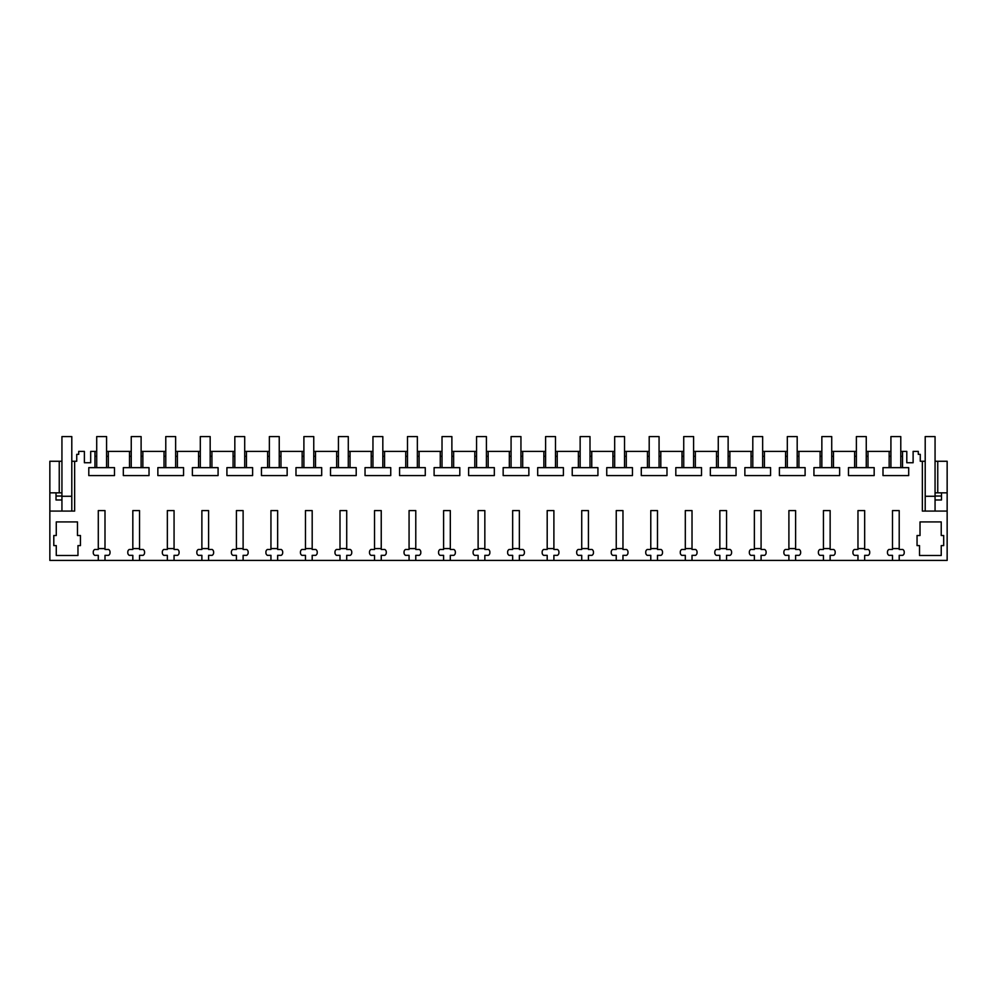 <?xml version="1.0" encoding="UTF-8"?>
<svg xmlns="http://www.w3.org/2000/svg" width="997" height="997" viewBox="0 0 997 997"><rect width="100%" height="100%" fill="white"/><g stroke="black" fill="none" stroke-linecap="round" stroke-linejoin="round"><path stroke-width="1.5" d="M74.65 461.262L71.796 461.262L71.796 511.075L74.65 511.075L74.65 461.262L76.732 461.262L76.732 454.345L78.713 454.345L78.713 451.392L84.384 451.392L84.384 462.733L90.69 462.733L90.69 451.392L94.964 451.392L94.964 467.643L88.795 467.643L88.795 475.581L114.493 475.581L114.493 467.643L108.324 467.643L108.324 451.392L129.498 451.392L129.498 467.643L123.329 467.643L123.329 475.581L149.027 475.581L149.027 467.643L142.858 467.643L142.858 451.392L164.019 451.392L164.019 467.643L157.862 467.643L157.862 475.581L183.56 475.581L183.56 467.643L177.391 467.643L177.391 451.392L198.553 451.392L198.553 467.643L192.384 467.643L192.384 475.581L218.081 475.581L218.081 467.643L211.925 467.643L211.925 451.392L233.086 451.392L233.086 467.643L226.917 467.643L226.917 475.581L252.615 475.581L252.615 467.643L246.446 467.643L246.446 451.392L267.62 451.392L267.62 467.643L261.451 467.643L261.451 475.581L287.148 475.581L287.148 467.643L280.98 467.643L280.98 451.392L302.141 451.392L302.141 467.643L295.984 467.643L295.984 475.581L321.682 475.581L321.682 467.643L315.513 467.643L315.513 451.392L336.674 451.392L336.674 467.643L330.505 467.643L330.505 475.581L356.203 475.581L356.203 467.643L350.047 467.643L350.047 451.392L371.208 451.392L371.208 467.643L365.039 467.643L365.039 475.581L390.737 475.581L390.737 467.643L384.568 467.643L384.568 451.392L405.742 451.392L405.742 467.643L399.573 467.643L399.573 475.581L425.27 475.581L425.27 467.643L419.101 467.643L419.101 451.392L440.263 451.392L440.263 467.643L434.106 467.643L434.106 475.581L459.804 475.581L459.804 467.643L453.635 467.643L453.635 451.392L474.796 451.392L474.796 467.643L468.627 467.643L468.627 475.581L494.325 475.581L494.325 467.643L488.169 467.643L488.169 451.392L509.33 451.392L509.33 467.643L503.161 467.643L503.161 475.581L528.859 475.581L528.859 467.643L522.69 467.643L522.69 451.392L543.864 451.392L543.864 467.643L537.695 467.643L537.695 475.581L563.392 475.581L563.392 467.643L557.223 467.643L557.223 451.392L578.385 451.392L578.385 467.643L572.228 467.643L572.228 475.581L597.926 475.581L597.926 467.643L591.757 467.643L591.757 451.392L612.918 451.392L612.918 467.643L606.749 467.643L606.749 475.581L632.447 475.581L632.447 467.643L626.29 467.643L626.29 451.392L647.452 451.392L647.452 467.643L641.283 467.643L641.283 475.581L666.981 475.581L666.981 467.643L660.812 467.643L660.812 451.392L681.985 451.392L681.985 467.643L675.816 467.643L675.816 475.581L701.514 475.581L701.514 467.643L695.345 467.643L695.345 451.392L716.507 451.392L716.507 467.643L710.35 467.643L710.35 475.581L736.048 475.581L736.048 467.643L729.879 467.643L729.879 451.392L751.04 451.392L751.04 467.643L744.871 467.643L744.871 475.581L770.569 475.581L770.569 467.643L764.412 467.643L764.412 451.392L785.574 451.392L785.574 467.643L779.405 467.643L779.405 475.581L805.102 475.581L805.102 467.643L798.933 467.643L798.933 451.392L820.107 451.392L820.107 467.643L813.938 467.643L813.938 475.581L839.636 475.581L839.636 467.643L833.467 467.643L833.467 451.392L854.628 451.392L854.628 467.643L848.472 467.643L848.472 475.581L874.17 475.581L874.17 467.643L868.001 467.643L868.001 451.392L889.162 451.392L889.162 467.643L882.993 467.643L882.993 475.581L908.691 475.581L908.691 467.643L902.534 467.643L902.534 451.392L906.796 451.392L906.796 462.733L913.115 462.733L913.115 451.392L918.287 451.392L918.287 454.345L920.268 454.345L920.268 461.262L922.35 461.262L922.35 511.075L947.15 511.075L947.15 492.83L935.061 492.83L935.061 496.282L925.204 496.282L925.204 511.075L925.204 461.262L922.35 461.262M71.796 511.075L49.85 511.075L49.85 492.83L59.247 492.83L59.247 461.262L49.85 461.262L49.85 492.83M98.292 560.414L104.997 560.414L104.997 555.341L108.548 555.341A2.954 2.954 0 0 0 110.031 552.787L110.031 552.026A2.954 2.954 0 0 0 108.548 549.459L104.997 549.459L104.997 510.589L98.292 510.589L98.292 549.459L94.74 549.459A2.954 2.954 0 0 0 93.257 552.026L93.257 552.787A2.954 2.954 0 0 0 94.74 555.341L98.292 555.341L98.292 560.414L49.85 560.414L49.85 511.075M104.997 560.414L947.15 560.414L947.15 511.075M139.53 560.414L139.53 555.341L143.082 555.341A2.954 2.954 0 0 0 144.565 552.787L144.565 552.026A2.954 2.954 0 0 0 143.082 549.459L139.53 549.459L139.53 510.589L132.825 510.589L132.825 549.459L129.274 549.459A2.954 2.954 0 0 0 127.79 552.026L127.79 552.787A2.954 2.954 0 0 0 129.274 555.341L132.825 555.341L132.825 560.414M174.064 560.414L174.064 555.341L177.616 555.341A2.954 2.954 0 0 0 179.099 552.787L179.099 552.026A2.954 2.954 0 0 0 177.616 549.459L174.064 549.459L174.064 510.589L167.346 510.589L167.346 549.459L163.795 549.459A2.954 2.954 0 0 0 162.324 552.026L162.324 552.787A2.954 2.954 0 0 0 163.795 555.341L167.346 555.341L167.346 560.414M208.597 560.414L208.597 555.341L212.149 555.341A2.954 2.954 0 0 0 213.62 552.787L213.62 552.026A2.954 2.954 0 0 0 212.149 549.459L208.597 549.459L208.597 510.589L201.88 510.589L201.88 549.459L198.328 549.459A2.954 2.954 0 0 0 196.845 552.026L196.845 552.787A2.954 2.954 0 0 0 198.328 555.341L201.88 555.341L201.88 560.414M243.118 560.414L243.118 555.341L246.67 555.341A2.954 2.954 0 0 0 248.153 552.787L248.153 552.026A2.954 2.954 0 0 0 246.67 549.459L243.118 549.459L243.118 510.589L236.414 510.589L236.414 549.459L232.862 549.459A2.954 2.954 0 0 0 231.379 552.026L231.379 552.787A2.954 2.954 0 0 0 232.862 555.341L236.414 555.341L236.414 560.414M277.652 560.414L277.652 555.341L281.204 555.341A2.954 2.954 0 0 0 282.687 552.787L282.687 552.026A2.954 2.954 0 0 0 281.204 549.459L277.652 549.459L277.652 510.589L270.947 510.589L270.947 549.459L267.395 549.459A2.954 2.954 0 0 0 265.912 552.026L265.912 552.787A2.954 2.954 0 0 0 267.395 555.341L270.947 555.341L270.947 560.414M312.186 560.414L312.186 555.341L315.737 555.341A2.954 2.954 0 0 0 317.22 552.787L317.22 552.026A2.954 2.954 0 0 0 315.737 549.459L312.186 549.459L312.186 510.589L305.468 510.589L305.468 549.459L301.917 549.459A2.954 2.954 0 0 0 300.446 552.026L300.446 552.787A2.954 2.954 0 0 0 301.917 555.341L305.468 555.341L305.468 560.414M346.719 560.414L346.719 555.341L350.271 555.341A2.954 2.954 0 0 0 351.742 552.787L351.742 552.026A2.954 2.954 0 0 0 350.271 549.459L346.719 549.459L346.719 510.589L340.002 510.589L340.002 549.459L336.45 549.459A2.954 2.954 0 0 0 334.98 552.026L334.98 552.787A2.954 2.954 0 0 0 336.45 555.341L340.002 555.341L340.002 560.414M381.24 560.414L381.24 555.341L384.792 555.341A2.954 2.954 0 0 0 386.275 552.787L386.275 552.026A2.954 2.954 0 0 0 384.792 549.459L381.24 549.459L381.24 510.589L374.536 510.589L374.536 549.459L370.984 549.459A2.954 2.954 0 0 0 369.501 552.026L369.501 552.787A2.954 2.954 0 0 0 370.984 555.341L374.536 555.341L374.536 560.414M415.774 560.414L415.774 555.341L419.326 555.341A2.954 2.954 0 0 0 420.809 552.787L420.809 552.026A2.954 2.954 0 0 0 419.326 549.459L415.774 549.459L415.774 510.589L409.069 510.589L409.069 549.459L405.517 549.459A2.954 2.954 0 0 0 404.034 552.026L404.034 552.787A2.954 2.954 0 0 0 405.517 555.341L409.069 555.341L409.069 560.414M450.308 560.414L450.308 555.341L453.859 555.341A2.954 2.954 0 0 0 455.342 552.787L455.342 552.026A2.954 2.954 0 0 0 453.859 549.459L450.308 549.459L450.308 510.589L443.603 510.589L443.603 549.459L440.051 549.459A2.954 2.954 0 0 0 438.568 552.026L438.568 552.787A2.954 2.954 0 0 0 440.051 555.341L443.603 555.341L443.603 560.414M484.841 560.414L484.841 555.341L488.393 555.341A2.954 2.954 0 0 0 489.863 552.787L489.863 552.026A2.954 2.954 0 0 0 488.393 549.459L484.841 549.459L484.841 510.589L478.124 510.589L478.124 549.459L474.572 549.459A2.954 2.954 0 0 0 473.101 552.026L473.101 552.787A2.954 2.954 0 0 0 474.572 555.341L478.124 555.341L478.124 560.414M519.362 560.414L519.362 555.341L522.914 555.341A2.954 2.954 0 0 0 524.397 552.787L524.397 552.026A2.954 2.954 0 0 0 522.914 549.459L519.362 549.459L519.362 510.589L512.657 510.589L512.657 549.459L509.106 549.459A2.954 2.954 0 0 0 507.623 552.026L507.623 552.787A2.954 2.954 0 0 0 509.106 555.341L512.657 555.341L512.657 560.414M553.896 560.414L553.896 555.341L557.448 555.341A2.954 2.954 0 0 0 558.931 552.787L558.931 552.026A2.954 2.954 0 0 0 557.448 549.459L553.896 549.459L553.896 510.589L547.191 510.589L547.191 549.459L543.639 549.459A2.954 2.954 0 0 0 542.156 552.026L542.156 552.787A2.954 2.954 0 0 0 543.639 555.341L547.191 555.341L547.191 560.414M588.429 560.414L588.429 555.341L591.981 555.341A2.954 2.954 0 0 0 593.464 552.787L593.464 552.026A2.954 2.954 0 0 0 591.981 549.459L588.429 549.459L588.429 510.589L581.725 510.589L581.725 549.459L578.173 549.459A2.954 2.954 0 0 0 576.69 552.026L576.69 552.787A2.954 2.954 0 0 0 578.173 555.341L581.725 555.341L581.725 560.414M622.963 560.414L622.963 555.341L626.515 555.341A2.954 2.954 0 0 0 627.985 552.787L627.985 552.026A2.954 2.954 0 0 0 626.515 549.459L622.963 549.459L622.963 510.589L616.246 510.589L616.246 549.459L612.694 549.459A2.954 2.954 0 0 0 611.223 552.026L611.223 552.787A2.954 2.954 0 0 0 612.694 555.341L616.246 555.341L616.246 560.414M657.484 560.414L657.484 555.341L661.036 555.341A2.954 2.954 0 0 0 662.519 552.787L662.519 552.026A2.954 2.954 0 0 0 661.036 549.459L657.484 549.459L657.484 510.589L650.779 510.589L650.779 549.459L647.227 549.459A2.954 2.954 0 0 0 645.744 552.026L645.744 552.787A2.954 2.954 0 0 0 647.227 555.341L650.779 555.341L650.779 560.414M692.018 560.414L692.018 555.341L695.57 555.341A2.954 2.954 0 0 0 697.053 552.787L697.053 552.026A2.954 2.954 0 0 0 695.57 549.459L692.018 549.459L692.018 510.589L685.313 510.589L685.313 549.459L681.761 549.459A2.954 2.954 0 0 0 680.278 552.026L680.278 552.787A2.954 2.954 0 0 0 681.761 555.341L685.313 555.341L685.313 560.414M726.551 560.414L726.551 555.341L730.103 555.341A2.954 2.954 0 0 0 731.586 552.787L731.586 552.026A2.954 2.954 0 0 0 730.103 549.459L726.551 549.459L726.551 510.589L719.846 510.589L719.846 549.459L716.295 549.459A2.954 2.954 0 0 0 714.812 552.026L714.812 552.787A2.954 2.954 0 0 0 716.295 555.341L719.846 555.341L719.846 560.414M761.085 560.414L761.085 555.341L764.637 555.341A2.954 2.954 0 0 0 766.107 552.787L766.107 552.026A2.954 2.954 0 0 0 764.637 549.459L761.085 549.459L761.085 510.589L754.368 510.589L754.368 549.459L750.816 549.459A2.954 2.954 0 0 0 749.345 552.026L749.345 552.787A2.954 2.954 0 0 0 750.816 555.341L754.368 555.341L754.368 560.414M795.606 560.414L795.606 555.341L799.158 555.341A2.954 2.954 0 0 0 800.641 552.787L800.641 552.026A2.954 2.954 0 0 0 799.158 549.459L795.606 549.459L795.606 510.589L788.901 510.589L788.901 549.459L785.349 549.459A2.954 2.954 0 0 0 783.866 552.026L783.866 552.787A2.954 2.954 0 0 0 785.349 555.341L788.901 555.341L788.901 560.414M830.14 560.414L830.14 555.341L833.691 555.341A2.954 2.954 0 0 0 835.174 552.787L835.174 552.026A2.954 2.954 0 0 0 833.691 549.459L830.14 549.459L830.14 510.589L823.435 510.589L823.435 549.459L819.883 549.459A2.954 2.954 0 0 0 818.4 552.026L818.4 552.787A2.954 2.954 0 0 0 819.883 555.341L823.435 555.341L823.435 560.414M864.673 560.414L864.673 555.341L868.225 555.341A2.954 2.954 0 0 0 869.708 552.787L869.708 552.026A2.954 2.954 0 0 0 868.225 549.459L864.673 549.459L864.673 510.589L857.968 510.589L857.968 549.459L854.417 549.459A2.954 2.954 0 0 0 852.933 552.026L852.933 552.787A2.954 2.954 0 0 0 854.417 555.341L857.968 555.341L857.968 560.414M899.207 560.414L899.207 555.341L902.759 555.341A2.954 2.954 0 0 0 904.229 552.787L904.229 552.026A2.954 2.954 0 0 0 902.759 549.459L899.207 549.459L899.207 510.589L892.489 510.589L892.489 549.459L888.938 549.459A2.954 2.954 0 0 0 887.467 552.026L887.467 552.787A2.954 2.954 0 0 0 888.938 555.341L892.489 555.341L892.489 560.414M917.053 535.501L920.019 535.501L920.019 521.93L941.23 521.93L941.23 535.501L943.698 535.501L943.698 545.608L941.23 545.608L941.23 555.479L919.521 555.479L919.521 545.608L917.053 545.608L917.053 535.501M56.268 545.608L56.268 555.479L77.965 555.479L77.965 545.608L80.433 545.608L80.433 535.501L77.479 535.501L77.479 521.93L56.268 521.93L56.268 535.501L53.801 535.501L53.801 545.608L56.268 545.608M94.964 456.327L96.709 456.327M96.709 451.392L94.964 451.392M59.247 492.83L61.939 492.83L61.939 461.262L59.247 461.262M925.204 496.282L925.204 436.586L935.061 436.586L935.061 461.262L937.753 461.262L937.753 492.83M947.15 492.83L947.15 461.262L937.753 461.262M94.964 467.643L108.324 467.643M106.579 456.327L108.324 456.327M890.919 451.392L889.162 451.392M902.534 451.392L900.777 451.392M108.324 451.392L106.579 451.392M131.243 451.392L129.498 451.392M142.858 451.392L141.113 451.392M165.776 451.392L164.019 451.392M177.391 451.392L175.634 451.392M200.31 451.392L198.553 451.392M211.925 451.392L210.168 451.392M234.831 451.392L233.086 451.392M246.446 451.392L244.701 451.392M269.364 451.392L267.62 451.392M280.98 451.392L279.235 451.392M303.898 451.392L302.141 451.392M315.513 451.392L313.756 451.392M338.432 451.392L336.674 451.392M350.047 451.392L348.289 451.392M372.953 451.392L371.208 451.392M384.568 451.392L382.823 451.392M407.486 451.392L405.742 451.392M419.101 451.392L417.357 451.392M442.02 451.392L440.263 451.392M453.635 451.392L451.878 451.392M476.554 451.392L474.796 451.392M488.169 451.392L486.411 451.392M511.075 451.392L509.33 451.392M522.69 451.392L520.945 451.392M545.608 451.392L543.864 451.392M557.223 451.392L555.479 451.392M580.142 451.392L578.385 451.392M591.757 451.392L590 451.392M614.675 451.392L612.918 451.392M626.29 451.392L624.533 451.392M649.197 451.392L647.452 451.392M660.812 451.392L659.067 451.392M683.73 451.392L681.985 451.392M695.345 451.392L693.6 451.392M718.264 451.392L716.507 451.392M729.879 451.392L728.134 451.392M752.797 451.392L751.04 451.392M764.412 451.392L762.655 451.392M787.318 451.392L785.574 451.392M798.933 451.392L797.189 451.392M821.852 451.392L820.107 451.392M833.467 451.392L831.722 451.392M856.386 451.392L854.628 451.392M868.001 451.392L866.256 451.392M53.053 492.83L56.019 492.83L56.019 496.032L61.939 496.032M56.019 496.032L56.019 499.983L61.939 499.983M935.061 499.983L941.48 499.983L941.48 496.032L935.061 496.032M935.061 461.262L935.061 492.83M900.777 456.327L902.534 456.327M889.162 456.327L890.919 456.327M889.162 467.643L902.534 467.643M866.256 456.327L868.001 456.327M854.628 456.327L856.386 456.327M854.628 467.643L868.001 467.643M831.722 456.327L833.467 456.327M820.107 456.327L821.852 456.327M820.107 467.643L833.467 467.643M797.189 456.327L798.933 456.327M785.574 456.327L787.318 456.327M785.574 467.643L798.933 467.643M762.655 456.327L764.412 456.327M751.04 456.327L752.797 456.327M751.04 467.643L764.412 467.643M728.134 456.327L729.879 456.327M716.507 456.327L718.264 456.327M716.507 467.643L729.879 467.643M693.6 456.327L695.345 456.327M681.985 456.327L683.73 456.327M681.985 467.643L695.345 467.643M659.067 456.327L660.812 456.327M647.452 456.327L649.197 456.327M647.452 467.643L660.812 467.643M624.533 456.327L626.29 456.327M612.918 456.327L614.675 456.327M612.918 467.643L626.29 467.643M590 456.327L591.757 456.327M578.385 456.327L580.142 456.327M578.385 467.643L591.757 467.643M555.479 456.327L557.223 456.327M543.864 456.327L545.608 456.327M543.864 467.643L557.223 467.643M520.945 456.327L522.69 456.327M509.33 456.327L511.075 456.327M509.33 467.643L522.69 467.643M486.411 456.327L488.169 456.327M474.796 456.327L476.554 456.327M474.796 467.643L488.169 467.643M451.878 456.327L453.635 456.327M440.263 456.327L442.02 456.327M440.263 467.643L453.635 467.643M417.357 456.327L419.101 456.327M405.742 456.327L407.486 456.327M405.742 467.643L419.101 467.643M382.823 456.327L384.568 456.327M371.208 456.327L372.953 456.327M371.208 467.643L384.568 467.643M348.289 456.327L350.047 456.327M336.674 456.327L338.432 456.327M336.674 467.643L350.047 467.643M313.756 456.327L315.513 456.327M302.141 456.327L303.898 456.327M302.141 467.643L315.513 467.643M279.235 456.327L280.98 456.327M267.62 456.327L269.364 456.327M267.62 467.643L280.98 467.643M244.701 456.327L246.446 456.327M233.086 456.327L234.831 456.327M233.086 467.643L246.446 467.643M210.168 456.327L211.925 456.327M198.553 456.327L200.31 456.327M198.553 467.643L211.925 467.643M175.634 456.327L177.391 456.327M164.019 456.327L165.776 456.327M164.019 467.643L177.391 467.643M141.113 456.327L142.858 456.327M129.498 456.327L131.243 456.327M129.498 467.643L142.858 467.643M941.48 492.83L941.48 496.032M71.796 461.262L71.796 436.586L61.939 436.586L61.939 511.075M935.061 511.075L935.061 496.282M104.997 548.574L98.292 548.574M106.579 467.643L106.579 436.586L96.709 436.586L96.709 467.643M139.53 548.574L132.825 548.574M141.113 467.643L141.113 436.586L131.243 436.586L131.243 467.643M174.064 548.574L167.346 548.574M175.634 467.643L175.634 436.586L165.776 436.586L165.776 467.643M208.597 548.574L201.88 548.574M210.168 467.643L210.168 436.586L200.31 436.586L200.31 467.643M243.118 548.574L236.414 548.574M244.701 467.643L244.701 436.586L234.831 436.586L234.831 467.643M277.652 548.574L270.947 548.574M279.235 467.643L279.235 436.586L269.364 436.586L269.364 467.643M312.186 548.574L305.468 548.574M313.756 467.643L313.756 436.586L303.898 436.586L303.898 467.643M346.719 548.574L340.002 548.574M348.289 467.643L348.289 436.586L338.432 436.586L338.432 467.643M381.24 548.574L374.536 548.574M382.823 467.643L382.823 436.586L372.953 436.586L372.953 467.643M415.774 548.574L409.069 548.574M417.357 467.643L417.357 436.586L407.486 436.586L407.486 467.643M450.308 548.574L443.603 548.574M451.878 467.643L451.878 436.586L442.02 436.586L442.02 467.643M484.841 548.574L478.124 548.574M486.411 467.643L486.411 436.586L476.554 436.586L476.554 467.643M519.362 548.574L512.657 548.574M520.945 467.643L520.945 436.586L511.075 436.586L511.075 467.643M553.896 548.574L547.191 548.574M555.479 467.643L555.479 436.586L545.608 436.586L545.608 467.643M588.429 548.574L581.725 548.574M590 467.643L590 436.586L580.142 436.586L580.142 467.643M622.963 548.574L616.246 548.574M624.533 467.643L624.533 436.586L614.675 436.586L614.675 467.643M657.484 548.574L650.779 548.574M659.067 467.643L659.067 436.586L649.197 436.586L649.197 467.643M692.018 548.574L685.313 548.574M693.6 467.643L693.6 436.586L683.73 436.586L683.73 467.643M726.551 548.574L719.846 548.574M728.134 467.643L728.134 436.586L718.264 436.586L718.264 467.643M761.085 548.574L754.368 548.574M762.655 467.643L762.655 436.586L752.797 436.586L752.797 467.643M795.606 548.574L788.901 548.574M797.189 467.643L797.189 436.586L787.318 436.586L787.318 467.643M830.14 548.574L823.435 548.574M831.722 467.643L831.722 436.586L821.852 436.586L821.852 467.643M864.673 548.574L857.968 548.574M866.256 467.643L866.256 436.586L856.386 436.586L856.386 467.643M899.207 548.574L892.489 548.574M900.777 467.643L900.777 436.586L890.919 436.586L890.919 467.643M71.796 496.282L61.939 496.282"/></g></svg>
